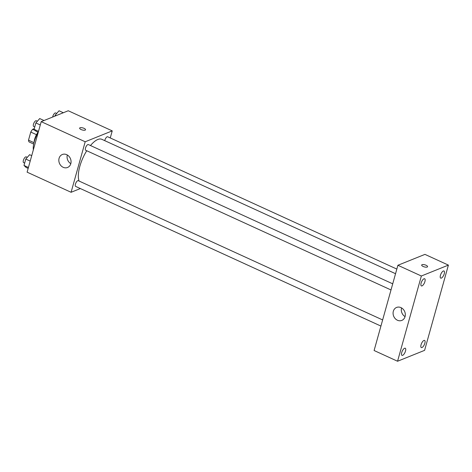 <?xml version="1.0" encoding="UTF-8"?>
<svg xmlns="http://www.w3.org/2000/svg" width="472" height="472" viewBox="0 0 472 472"><rect width="100%" height="100%" fill="white"/><g stroke="black" fill="none" stroke-linecap="round" stroke-linejoin="round"><path stroke-width="0.71" d="M33.99 142.674L28.509 140.16L30.774 132.066A8.307 3.216 114.6 0 1 32.615 129.31L34.267 128.644M28.509 140.16A8.307 3.216 114.6 0 0 29.093 141.936L33.683 144.043M34.131 142.131A8.744 3.387 -65.4 0 1 38.067 132.207M36.48 134.673L30.774 132.066M35.353 130.561L32.615 129.31M38.138 132.661A15.735 6.095 114.6 0 0 33.359 149.783M80.352 188.552L71.089 192.287L27.111 172.162L41.211 121.652L68.251 110.755L112.236 130.88L110.259 137.948M395.548 273.707L101.846 139.323A24.479 9.475 114.6 0 0 90.482 145.535M86.742 150.745A24.479 9.475 114.6 0 0 79.107 181.059M71.089 192.287L85.196 141.771L112.236 130.88M392.722 283.825L88.347 144.556A3.145 1.221 114.6 0 0 85.928 146.91A3.145 1.221 114.6 0 0 85.727 150.279L391.011 289.961M396.84 269.075L107.681 136.768A3.145 1.221 114.6 0 0 106.058 137.771A3.145 1.221 114.6 0 0 104.749 140.65M380.928 326.081L75.644 186.399A3.145 1.221 -65.4 0 1 75.614 183.59A3.145 1.221 -65.4 0 1 77.744 180.693A3.145 1.221 -65.4 0 1 78.263 180.676L382.639 319.939M85.196 141.771L41.211 121.652M63.183 167.306A6.991 5.971 68.1 0 1 58.841 160.751A6.991 5.971 68.1 0 1 62.334 154.503A6.991 5.971 68.1 0 1 70.487 158.763A6.991 5.971 68.1 0 1 67.561 167.477A6.991 5.971 68.1 0 1 63.183 167.306M79.638 128.124A3.062 1.068 -164.4 0 1 80.022 127.776A3.062 1.068 -164.4 0 1 83.491 128.118A3.062 1.068 -164.4 0 1 85.532 129.77A3.062 1.068 -164.4 0 1 82.299 129.977A3.062 1.068 -164.4 0 1 79.638 128.124A3.062 1.068 -164.4 0 1 80.022 127.776A3.062 1.068 -164.4 0 1 83.491 128.118A3.062 1.068 -164.4 0 1 85.532 129.77M70.812 163.672A6.991 5.971 68.1 0 1 67.319 154.993M374.101 350.513L397.902 265.27L424.942 254.378L448.4 265.111L424.599 350.348L397.56 361.245L374.101 350.513M397.56 361.245L421.36 276.002L448.4 265.111M421.36 276.002L397.902 265.27M422.051 264.686A3.062 1.068 -164.4 0 1 425.52 265.034A3.062 1.068 -164.4 0 1 427.567 266.686A3.062 1.068 -164.4 0 1 424.328 266.892A3.062 1.068 -164.4 0 1 421.673 265.04A3.062 1.068 -164.4 0 1 422.051 264.686M405.064 316.612A6.991 5.971 68.1 0 1 401.814 320.417A6.991 5.971 68.1 0 1 393.66 316.157A6.991 5.971 68.1 0 1 396.586 307.443A6.991 5.971 68.1 0 1 403.194 309.254A6.991 5.971 68.1 0 1 405.064 316.612A6.991 5.971 68.1 0 1 401.566 307.933M421.107 283.111A3.929 1.522 114.6 0 0 421.372 285.92A3.929 1.522 114.6 0 0 422.021 285.896A3.929 1.522 114.6 0 0 424.682 282.28A3.929 1.522 114.6 0 0 424.647 278.769A3.929 1.522 114.6 0 0 421.107 283.111M401.719 352.566A3.929 1.522 114.6 0 0 401.985 355.375A3.929 1.522 114.6 0 0 402.628 355.345A3.929 1.522 114.6 0 0 405.289 351.728A3.929 1.522 114.6 0 0 405.253 348.224A3.929 1.522 114.6 0 0 401.719 352.566M421.053 344.772A3.929 1.522 114.6 0 0 421.313 347.581A3.929 1.522 114.6 0 0 421.962 347.557A3.929 1.522 114.6 0 0 424.623 343.94A3.929 1.522 114.6 0 0 424.588 340.436A3.929 1.522 114.6 0 0 421.053 344.772M440.441 275.323A3.929 1.522 114.6 0 0 440.706 278.132A3.929 1.522 114.6 0 0 441.349 278.102A3.929 1.522 114.6 0 0 444.016 274.486A3.929 1.522 114.6 0 0 443.981 270.981A3.929 1.522 114.6 0 0 440.441 275.323M421.667 265.04A3.062 1.068 -164.4 0 1 422.051 264.692A3.062 1.068 -164.4 0 1 425.52 265.034A3.062 1.068 -164.4 0 1 427.567 266.686M28.161 168.404L26.06 167.442L23.995 165.448L25.777 159.064L29.624 154.686L31.718 155.648M28.42 167.471L23.995 165.448M30.202 161.094L25.777 159.064M27.282 157.347L26.22 156.863A3.145 1.221 114.6 0 0 23.801 159.217A3.145 1.221 114.6 0 0 23.6 162.586L24.656 163.07M38.244 132.29L36.143 131.328L34.078 129.328L35.86 122.95L39.707 118.566L43.99 120.531M38.503 131.358L34.078 129.328M40.285 124.974L35.86 122.95M37.365 121.233L36.303 120.743A3.145 1.221 114.6 0 0 33.884 123.098A3.145 1.221 114.6 0 0 33.683 126.466L34.739 126.95M54.923 116.13L55.194 115.162L59.041 110.778L63.325 112.743M56.192 115.616L55.194 115.162M56.699 113.445L55.637 112.955A3.145 1.221 114.6 0 0 53.95 114.041A3.145 1.221 114.6 0 0 52.669 117.032"/></g></svg>
